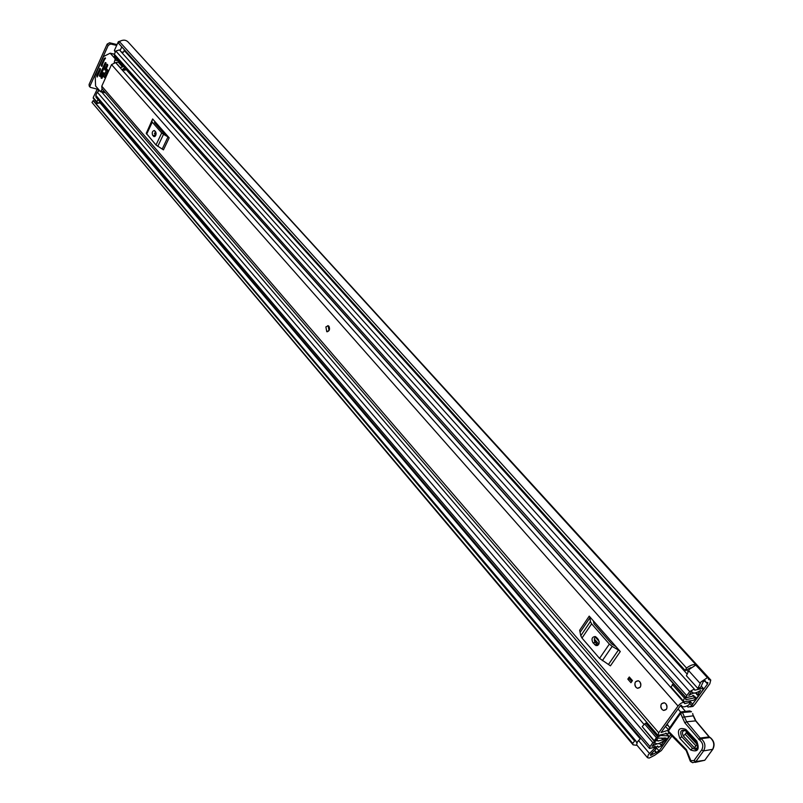 <?xml version="1.0" encoding="UTF-8"?>
<svg xmlns="http://www.w3.org/2000/svg" width="803" height="803" viewBox="0 0 803 803"><rect width="100%" height="100%" fill="white"/><g stroke="black" fill="none" stroke-linecap="round" stroke-linejoin="round"><path stroke-width="1.2" d="M707.282 677.752L700.899 681.978L697.877 688.452L686.414 675.745L689.375 669.27L695.739 665.095L708.156 678.164L708.738 679.609L710.765 680.041L709.812 683.785L695.097 704.05L692.939 706.409L690.108 706.871M671.97 735.909L661.341 750.544L654.626 755.292L649.145 758.082L647.529 757.721L648.302 754.75L654.706 748.135L656.202 748.787L650.631 754.429L650.42 755.262L651.243 755.191L650.611 754.449M670.746 734.725L659.042 750.855L651.243 755.191M697.877 688.452L700.738 687.268L703.197 681.767L705.175 680.673L705.847 682.199L707.885 682.63L707.533 683.995L691.062 706.208L693.501 705.947M686.726 706.078L688.221 707.082L691.062 706.208M640.804 738.238L637.391 741.852L636.638 744.843L647.529 757.721M690.841 667.614L685.23 670.585L118.985 43.794L118.754 42.348L119.416 41.585L686.545 668.036L685.13 670.425L118.824 43.583M93.118 100.616L634.631 741.018L632.674 743.367L91.984 102.423L93.349 100.526L635.715 740.737L636.779 742.855M96.49 103.547L100.696 102.744M708.156 678.164L127.938 41.836C125.629 39.698 122.789 39.608 119.416 41.585M695.398 665.095L695.639 664.764C693.441 664.121 690.409 665.205 686.545 668.036M695.639 664.764L707.373 677.632M710.765 680.041L129.755 43.814M632.674 743.367L633.135 744.863L637.07 745.345M91.984 102.423L633.135 744.863M634.631 741.018L93.349 100.526M118.954 43.753L685.13 670.425M89.083 84.466L90.287 87.346L89.213 86.092L89.083 84.466L107.15 44.105L109.569 42.77L117.047 44.577M109.569 42.77L110.673 43.994L116.656 45.44M97.002 89.083L90.287 87.346M110.673 43.994L108.244 45.339L107.15 44.105M90.147 85.72L108.244 45.339M635.715 740.737L634.942 740.848M653.702 746.961L654.706 748.135M654.365 746.629L656.202 748.787M327.142 331.78C329.531 330.966 330.123 329.11 328.909 326.209L327.865 325.637M639.8 681.747L638.335 680.753C634.862 681.135 634.059 683.303 635.916 687.278L637.391 688.271C640.864 687.89 641.667 685.712 639.8 681.747M665.918 703.799L664.382 702.776C660.829 703.137 660.006 705.345 661.923 709.38L663.469 710.414C667.022 710.043 667.845 707.834 665.918 703.799M680.984 705.255L681.807 706.178C683.072 707.343 685.391 706.961 688.743 705.024L690.57 702.133L684.718 703.629L684.276 702.665C682.64 702.003 680.563 703.117 678.033 706.018L658.731 732.788L658.048 735.448L666.6 733.49L667.474 734.133L669.04 732.878M123.341 66.137L122.528 66.99L118.242 62.172L115.582 62.584L111.537 64.601L101.78 86.202L101.991 88.762L658.048 735.448M589.201 616.132L620.287 651.544L610.431 665.828L599.56 658.38L581.994 638.054L580.79 635.735L579.656 630.295L589.201 616.132L590.014 617.658L580.449 631.831M147.23 131.2L152.64 118.964L169.182 137.815L163.451 149.87L156.003 144.992L146.236 133.318L151.877 121.203M630.957 682.721L627.805 679.097L629.291 676.979L632.443 680.593L630.957 682.721M681.807 706.178L681.366 705.235L680.362 705.777L661.07 732.507L667.925 730.318M115.582 62.584L671.087 687.82M126.402 69.57L122.488 69.991M118.242 62.172L119.045 61.319M105.183 92.465L109.549 97.554M615.941 646.586L611.715 643.946L593.969 623.71L593.407 620.93M596.509 637.411L595.214 636.538C591.982 636.909 591.219 638.957 592.915 642.691L595.946 645.572C599.189 645.2 599.951 643.143 598.245 639.399L596.509 637.411M595.615 636.699L594.421 638.465L594.411 640.874L597.914 645.261M580.79 635.735L590.386 621.522L590.014 617.658M590.386 621.522L591.62 623.831L581.994 638.054M599.56 658.38L609.357 644.086L591.62 623.831M609.357 644.086L612.167 646.375L602.34 660.658M608.564 664.302L618.42 650.029L612.167 646.375M618.42 650.029L620.287 651.544M166.873 135.185L163.902 133.378L154.467 122.618L154.889 121.534M154.728 130.789L154.317 130.487C152.339 131.04 151.777 132.625 152.63 135.245L153.965 136.61C155.953 136.068 156.505 134.472 155.652 131.853L154.728 130.789M155.23 131.371L155.25 136.179M152.64 118.964L151.857 121.323L152.279 122.166L146.648 134.161M156.003 144.992L161.704 132.927L152.279 122.166M161.704 132.927L163.501 134.312L157.789 146.367M162.256 148.946L167.988 136.891L163.501 134.312M167.988 136.891L169.182 137.815M122.528 66.99L120.239 67.593L115.953 62.764M124.716 67.683L122.197 69.67M631.82 681.486L629.612 678.947L627.805 679.097M629.612 678.947L630.235 678.063M666.229 725.36L668.096 725.209M666.309 725.42L667.524 724.838L669.732 727.689M685.471 711.408L680.512 705.596M680.663 712.06L678.043 708.979M685.832 729.385C678.776 726.956 676.788 729.927 679.85 738.308L690.69 749.982C697.847 752.511 699.865 749.53 696.743 741.039L685.832 729.385L685.551 730.77L696.382 742.313M685.34 730.559C682.329 730.74 681.647 732.527 683.313 735.909L694.173 747.563L696.412 748.416L697.446 747.884M681.717 736.662C679.659 731.543 680.834 729.485 685.26 730.479L696.532 742.474C698.51 745.686 698.138 747.995 695.408 749.4L692.577 748.326L681.717 736.662L679.85 738.308M693.13 715.543L695.518 720.743L709.069 736.913L700.186 738.057L686.635 721.787L682.44 712.482L680.583 713.405L684.808 722.79L699.714 740.115C702.936 742.946 703.599 746.208 701.702 749.922L693.993 760.592L690.841 760.652L686.404 749.661L668.377 731.061L680.583 713.405L680.161 712.612L681.647 711.829L680.161 712.612L667.955 730.258L668.538 732.055M709.521 737.204L709.972 737.495C713.987 740.998 714.821 745.064 712.462 749.681L704.763 760.27L695.87 761.555L703.579 750.905C705.947 746.268 705.114 742.173 701.089 738.65L700.186 738.057L698.7 739.453M690.841 760.652L690.64 761.555L692.708 762.73L695.87 761.555L693.993 760.592M676.738 740.055L676.548 739.021M671.418 735.167L671.218 734.133M695.027 762.398L704.763 760.27L712.542 749.661M691.182 711.508L689.697 710.936L681.647 711.829L682.44 712.482L691.483 711.759M689.697 710.936L688.362 711.067M697.094 744.361L696.06 745.897L685.18 734.263L686.214 732.727L697.094 744.361L697.375 743.869M666.349 709.37L663.469 710.414C660.859 708.919 660.196 706.72 661.491 703.819L664.382 702.776C666.992 704.261 667.644 706.469 666.349 709.37M325.888 326.911L328.136 325.707L329.019 330.495L326.781 331.699L325.888 326.911M640.222 687.217L637.391 688.271C634.872 686.816 634.24 684.668 635.504 681.807L638.335 680.753C640.854 682.209 641.477 684.367 640.222 687.217M696.06 692.738L697.727 694.595L699.664 694.404L702.625 690.309L703.157 688.231L694.786 690.178L694.314 689.084L689.697 691.574L686.746 695.649L686.224 697.727L693.983 695.82L694.414 696.904L695.739 697.104L695.528 697.626L695.077 697.114M697.727 694.595L700.597 690.439C696.633 693.029 693.872 693.672 692.327 692.357L691.654 691.383L688.813 695.518C692.467 693.079 695.007 692.457 696.432 693.641L696.853 694.725L698.178 694.936L697.586 697.265L693.521 700.306L683.373 701.852L670.997 687.057L673.396 683.694L685.541 697.325L685.832 699.684L695.528 697.626M665.888 737.927L662.927 739.794L657.878 741.049L657.506 740.135L652.869 742.614L650.018 746.569L649.527 748.496L658.089 746.449L658.48 747.322L663.067 744.863L665.948 740.898L663.94 741.089M659.956 735.528L668.628 735.839L667.966 738.118L663.158 741.229C659.434 743.729 656.854 744.371 655.429 743.156L654.857 742.363L652.096 746.368C656.192 743.688 659.002 743.016 660.528 744.341L661.12 745.114L663.991 741.149M121.253 51.954L123.441 52.255L124.505 49.906M686.224 697.727L114.528 56.25L114.347 54.273L115.823 51.001L119.416 49.916L694.314 689.084M649.527 748.496L95.979 97.193L95.828 95.326L97.273 92.124L99.472 90.538M653.953 740.366L642.189 726.615L644.628 723.955L656.412 737.706L654.043 740.988L658.319 738.108L666.129 738.198M115.261 52.235L114.387 50.489L118.352 41.686L120.119 41.154M93.64 98.538L93.198 97.524L97.615 88.37M665.496 740.386L665.948 740.898M660.166 735.779L656.412 737.706M644.628 723.955L646.907 722.479M642.189 726.615L654.043 740.988M683.373 701.852L671.087 687.79M672.302 684.457L684.437 698.098L685.541 697.325M684.437 698.098L683.192 701.431M683.112 700.698L670.997 687.057M93.198 97.524L96.912 101.901L97.976 99.542M96.912 101.901L97.765 103.015L100.325 102.302M120.079 50.649L121.785 46.885M107.813 70.212L106.879 69.148L103.577 76.486L104.5 77.55L107.813 70.212M97.675 75.863L96.611 75.623L97.133 77.068L100.505 69.56L100.004 68.365L96.681 75.251L97.825 75.512M102.222 89.033L100.556 91.743L95.587 86.001L95.176 75.512L103.487 56.571L110.162 53.189L115.23 58.83L114.227 62.473M102.081 66.027L101.228 65.836L101.84 66.358M105.424 57.906L104.41 58.248L105.464 58.489M101.971 78.272L101.108 78.082L101.931 78.373L104.059 73.645L103.226 72.682L101.098 77.409L102.252 77.67M105.655 70.102L104.791 69.911L105.615 70.192L107.753 65.444L107.311 64.3L104.771 69.239L105.926 69.5M100.305 76.345L99.442 76.155L100.255 76.446L106.066 63.527L105.223 62.574L99.421 75.482L100.576 75.743M105.354 58.749L104.41 58.248M101.228 65.836L101.208 65.163L102.352 65.424M105.213 57.856L101.64 66.308M101.108 78.082L101.098 77.409M104.791 69.911L104.771 69.239M99.442 76.155L99.421 75.482M104.209 58.478L101.208 65.163M105.063 77.64L108.315 70.443M691.704 705.586L690.118 703.809M689.777 701.039L692.758 704.372M706.048 682.359L707.533 683.995M655.158 746.308L659.042 750.855M638.515 740.537L649.446 753.415M704.713 680.623L705.606 681.596M100.174 102.985L640.222 738.82M652.146 752.863L653.15 754.037M654.425 750.574L656.192 752.652M654.666 750.333L656.583 752.592M708.407 678.535L709.44 679.669M688.603 670.615L700.106 683.323M111.537 64.601L678.033 706.018M101.78 86.202L658.731 732.788M126.232 69.64L673.386 683.694M688.984 701.2L689.958 702.284M665.948 733.129L666.861 734.183M689.596 701.079L690.5 702.093M592.915 642.691L595.264 642.551M594.642 644.689L597 644.538M154.969 121.614L154.487 122.638M152.63 135.245L154.818 135.687M153.554 136.309L154.768 136.55M668.196 729.917L668.186 731.965L671.077 735.076M695.84 720.803L693.491 715.794L682.259 717.27M709.39 736.983L695.86 720.853L686.635 721.787L684.808 722.79M701.702 749.922L703.579 750.905L712.803 749.309C715.082 744.853 714.208 740.918 710.193 737.515L701.089 738.65L699.714 740.115M690.57 761.254L690.49 760.26M688.251 755.814L688.864 756.045M686.555 750.644L686.404 749.661M709.29 736.933L710.464 737.847M692.668 713.546L693.25 715.935M692.577 748.326L690.69 749.982M696.743 741.039L696.452 742.414C699.192 743.809 696.482 751.518 695.408 749.4L696.422 748.416M696.06 745.897L694.173 747.563M686.605 731.894L686.214 732.727M685.18 734.263L683.313 735.909M154.929 131.762L156.143 133.157M154.537 135.225L155.31 136.108M154.357 133.368L155.882 135.115M595.254 637L599.209 641.527M123.792 68.636L125.127 70.132M594.732 641.748L597.683 645.13M594.31 638.997L598.827 644.187M123.26 69.058L124.355 70.293M124.234 50.519L687.137 674.058M699.513 687.769L700.497 688.854M657.537 746.077L658.36 747.041M692.778 695.428L695.057 697.968M665.797 733.099L667.955 735.598M115.823 51.001L689.697 691.574M114.347 54.273L686.746 695.649M693.31 695.458L694.264 696.512M95.828 95.326L650.018 746.569M97.273 92.124L652.869 742.614M661.421 738.037L662.927 739.794M664.131 737.967L664.914 738.88M664.603 737.957L665.356 738.82M696.613 693.902L697.325 694.695M645.843 723.101L657.637 736.843M98.639 90.769L97.063 88.932M114.387 50.489L115.491 51.723M118.824 42.208L118.352 41.686M110.302 53.289L114.357 54.253M104.822 92.044L101.218 91.261M117.248 59.302L115.23 58.83M115.261 60.185L118.764 60.998M100.375 68.767L99.662 68.606M103.928 72.842L103.226 72.682M107.632 64.652L106.909 64.491M105.946 62.744L105.223 62.574M704.492 680.703L705.847 682.199M665.486 726.384L668.357 729.686M689.626 701.069L690.57 702.133M665.898 733.119L666.891 734.263M683.744 702.073L684.276 702.665M595.946 645.572L597.552 645.471M146.236 133.318L151.857 121.323M671.107 735.106L686.214 750.564L690.279 761.154L692.708 762.73M686.665 669.993L688.161 671.649M701.24 686.113L703.157 688.231M693.089 695.428L694.414 696.904M657.386 746.027L658.48 747.322M101.69 91.984L644.106 724.517M656.663 739.151L657.506 740.135M691.564 691.503L692.327 692.357M695.699 692.838L696.432 693.641M659.574 743.227L660.528 744.341M654.806 742.434L655.429 743.156M668.628 735.839L667.263 734.253M93.258 98.327L96.982 102.714M110.162 53.189L114.377 54.192M100.656 91.763L105.233 92.757"/></g></svg>
